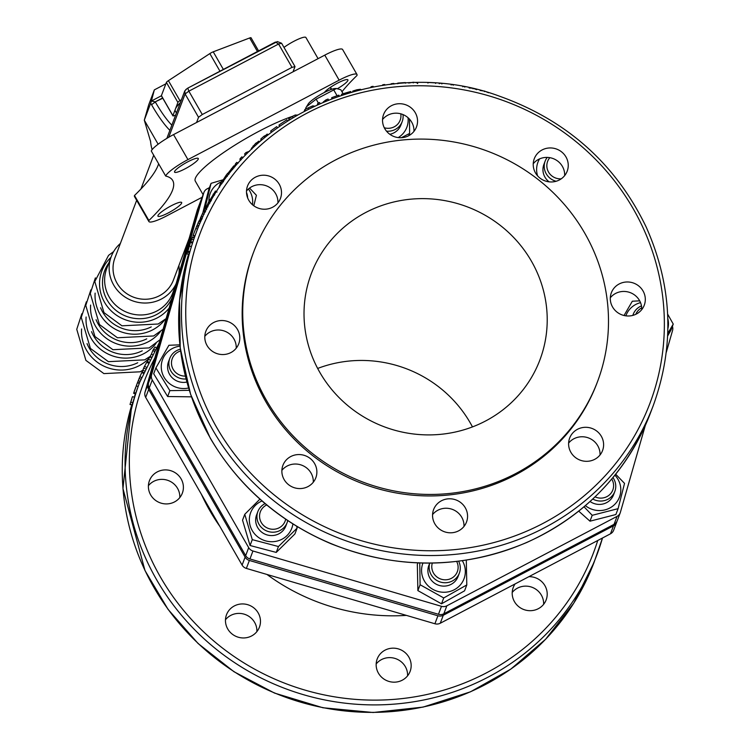 <?xml version="1.0" encoding="UTF-8"?>
<svg xmlns="http://www.w3.org/2000/svg" width="750" height="750" viewBox="0 0 750 750"><rect width="100%" height="100%" fill="white"/><g stroke="black" fill="none" stroke-linecap="round" stroke-linejoin="round"><path stroke-width="1.12" d="M247.631 197.869A15.637 15.047 20.7 0 0 246.506 192.516M221.334 181.791A21.994 21.159 20.7 0 0 208.922 201.263M252.469 204.731A21.994 21.159 20.7 0 0 248.409 189.009M249.562 188.072L256.406 195.281L253.8 205.781M204.834 208.781L211.059 183.338L223.275 179.719M211.059 183.338L208.847 189.206L202.847 212.681M204.628 208.603L203.709 211.041M180.394 349.209A15.637 15.047 20.7 0 0 169.791 358.387A15.637 15.047 20.7 0 0 186.066 378.975M186.881 382.05A15.637 15.047 -159.3 0 1 169.603 374.4A15.637 15.047 -159.3 0 1 168.516 361.753L169.791 358.387M185.344 376.097A13.237 12.741 -159.3 0 1 171.684 365.287A13.237 12.741 -159.3 0 1 180.619 351.009M180.037 346.163A21.994 21.159 20.7 0 0 171.806 348.816A21.994 21.159 20.7 0 0 162.966 375.019A21.994 21.159 20.7 0 0 188.597 388.003M189.309 390.309L169.866 390.647L155.906 367.903L168.9 345.281L179.887 344.822M155.906 367.903L153.694 373.781L167.653 396.525L191.456 396.834M169.866 390.647L167.653 396.525M265.097 503.606A15.637 15.047 20.7 0 0 257.869 511.566A15.637 15.047 20.7 0 0 267.178 531.159A15.637 15.047 20.7 0 0 287.128 522.609A15.637 15.047 20.7 0 0 287.719 520.603M287.128 522.609L285.853 525.984A15.637 15.047 -159.3 0 1 267.075 534.928A15.637 15.047 -159.3 0 1 256.594 514.931L257.869 511.566M285.666 519.216A13.237 12.741 -159.3 0 1 264.825 526.519A13.237 12.741 -159.3 0 1 266.7 504.947M262.003 500.953A21.994 21.159 20.7 0 0 249.966 514.856A21.994 21.159 20.7 0 0 267.075 541.228A21.994 21.159 20.7 0 0 292.894 523.969M296.672 526.303L297.122 528.103L278.456 546.534L252.281 539.644L244.762 514.312L259.931 499.125M244.762 514.312L242.541 520.181L250.059 545.513L276.244 552.413L294.9 533.972L297.122 528.103M252.281 539.644L250.059 545.513M278.456 546.534L276.244 552.413M429.75 563.128A15.637 15.047 20.7 0 0 439.931 581.897A15.637 15.047 20.7 0 0 459.347 573.15A15.637 15.047 20.7 0 0 458.653 561.234M459.347 573.15L458.072 576.525A15.637 15.047 -159.3 0 1 451.116 584.344A15.637 15.047 -159.3 0 1 433.397 582.3A15.637 15.047 -159.3 0 1 428.822 565.481L429.703 563.128M456.675 561.469A13.237 12.741 -159.3 0 1 446.184 579.788A13.237 12.741 -159.3 0 1 432.309 563.091M422.934 563.081A21.994 21.159 20.7 0 0 424.725 581.55A21.994 21.159 20.7 0 0 454.631 589.547A21.994 21.159 20.7 0 0 462.347 560.747M466.303 560.156L466.791 584.953L443.728 597.938L420.103 584.738L419.756 562.997M417.891 562.931L417.328 564.422L417.881 590.606L441.506 603.816L464.569 590.822L466.791 584.953M420.103 584.738L417.881 590.606M443.728 597.938L441.506 603.816M592.772 499.031A15.637 15.047 20.7 0 0 614.831 491.456A15.637 15.047 20.7 0 0 612.947 477.581M614.831 491.456L613.556 494.822A15.637 15.047 -159.3 0 1 590.072 501.516M611.737 479.034A13.237 12.741 -159.3 0 1 610.284 494.062A13.237 12.741 -159.3 0 1 595.05 496.866M585.375 505.659A21.994 21.159 20.7 0 0 593.7 509.812A21.994 21.159 20.7 0 0 617.812 500.512A21.994 21.159 20.7 0 0 614.906 475.172M615.684 474.206L624.534 483.394L618.094 508.659L592.209 515.316L584.034 506.794M578.738 511.144L589.988 521.184L615.881 514.528L618.094 508.659M592.209 515.316L589.988 521.184M641.475 305.897A15.637 15.047 20.7 0 0 633.225 314.316A15.637 15.047 20.7 0 0 632.869 315.394M635.794 314.316A13.237 12.741 -159.3 0 1 641.709 307.875M667.875 328.678A21.994 21.159 20.7 0 0 667.8 318.534M640.538 302.634A21.994 21.159 20.7 0 0 625.866 315.834M667.631 314.1L673.247 324.084L667.744 333.497M624.038 315.497L632.334 301.219L639.694 300.844M667.641 336L671.034 329.962L673.247 324.084M547.228 157.406A15.637 15.047 20.7 0 0 545.147 161.137A15.637 15.047 20.7 0 0 555.619 181.134A15.637 15.047 20.7 0 0 556.116 181.266M549.084 181.838A15.637 15.047 -159.3 0 1 543.872 164.512L545.147 161.137M561.225 178.828A13.237 12.741 -159.3 0 1 556.491 178.303A13.237 12.741 -159.3 0 1 549.834 157.669M539.569 158.906A21.994 21.159 20.7 0 0 537.619 175.894M189.103 238.519L173.419 280.069A31.275 30.094 -159.3 0 1 146.756 299.213A31.275 30.094 -159.3 0 1 117.075 283.247A31.275 30.094 -159.3 0 1 114.9 257.972L136.669 200.316M120.375 243.459A35.184 33.853 20.7 0 0 111.244 256.584A35.184 33.853 20.7 0 0 131.062 300.234A35.184 33.853 20.7 0 0 176.166 283.612M178.922 274.012A35.184 33.853 20.7 0 0 178.894 265.556M209.438 187.631L207.094 188.859A7.097 6.825 20.7 0 0 203.766 192.919L151.594 374.738A7.097 6.825 20.7 0 0 152.259 379.969L248.691 547.659A7.097 6.825 20.7 0 0 252.947 550.997L441.488 606.328A7.097 6.825 20.7 0 0 446.85 605.812L617.062 516.375A7.097 6.825 20.7 0 0 620.391 512.316L645.291 425.531M666.272 352.406L672.562 330.497A7.097 6.825 20.7 0 0 672.403 326.344M441.881 83.934L441.919 83.419A246.291 236.981 20.7 0 0 439.406 83.194L439.209 83.7M439.369 83.719L439.406 83.194M405.459 83.194L405.413 82.594A246.291 236.981 20.7 0 0 397.791 83.1L397.659 83.728M397.856 83.709L397.791 83.1M361.406 89.906L360.431 89.269L356.869 89.784L352.847 91.041L352.678 91.762M353.034 91.669L352.847 91.041M339.15 95.934L338.85 95.156A246.291 236.981 20.7 0 0 331.725 97.678L331.772 98.578M332.053 98.475L331.725 97.678M295.847 115.669L295.387 114.947L296.212 115.228L295.387 114.947L292.275 116.466L288.75 118.781L288.891 119.878M289.312 119.616L288.75 118.781M277.416 127.584L276.703 126.647A246.291 236.981 20.7 0 0 270.656 131.062L271.125 132.234M271.425 132.009L270.656 131.062M249.516 151.275L246.066 152.494A246.291 236.981 20.7 0 0 244.537 154.041L245.569 155.006M247.088 153.459L246.066 152.494M237.881 163.35L236.756 162.394A246.291 236.981 20.7 0 0 235.481 163.847L234.534 166.35M238.228 162.956L237.872 162.647A246.291 236.981 20.7 0 0 237.516 163.041M236.625 164.794L235.481 163.847M234.984 166.716L233.869 165.816L227.85 173.447M223.153 182.034L221.822 181.116A246.291 236.981 20.7 0 0 220.65 182.766L219.15 186.741L219.666 187.097M228.909 174.244L227.662 173.306A246.291 236.981 20.7 0 0 226.059 175.388A630.497 508.303 -138.6 0 0 222.581 180.825A246.291 236.981 20.7 0 0 222.188 181.369M222 183.675L220.65 182.766M223.537 181.491L222.581 180.825M227.325 176.316L226.059 175.388M215.25 191.419L209.906 200.081M200.597 221.906L198.872 221.147A246.291 236.981 20.7 0 0 198.094 222.9L197.269 225.103M201.188 220.556L199.659 219.853A246.291 236.981 20.7 0 0 199.612 219.947L199.022 221.222M199.838 223.65L198.094 222.9M201.15 220.65L199.612 219.947M198.928 225.797L197.175 225.066L193.031 235.509M195.506 234.488L194.316 237.647A244.341 235.106 20.7 0 0 194.203 237.956M189.431 252.375L188.803 254.316L186.928 253.763L189.694 244.828A246.291 236.981 20.7 0 0 189.647 244.969L187.659 251.859A246.291 236.981 -159.3 0 1 187.697 251.719L190.013 244.153L186.862 253.912L188.756 254.297M190.65 242.241L192.384 243.328L189.787 251.747L189.534 252.413L187.659 251.859M189.347 252.656L187.472 252.094M189.787 251.747L187.912 251.194M190.594 242.213L192.487 236.962A246.291 236.981 20.7 0 0 191.419 239.887L192.394 237.309A246.291 236.981 20.7 0 0 191.756 239.119L190.781 241.697A246.291 236.981 20.7 0 0 190.359 242.916L190.209 243.328A246.291 236.981 -159.3 0 1 190.631 242.109L190.509 242.456M191.241 240.356A246.291 236.981 -159.3 0 1 192.328 237.384A246.291 236.981 20.7 0 0 192.3 237.45L191.241 240.356M192.394 237.309L194.231 237.975A244.341 235.106 20.7 0 0 193.603 239.766L192.628 242.334A244.341 235.106 20.7 0 0 192.506 242.7M192.628 242.334L190.781 241.697M193.603 239.766L191.756 239.119M194.316 237.647L192.487 236.962M206.503 209.484L204.9 208.659A246.291 236.981 20.7 0 0 204.019 210.366L200.588 217.678M200.588 217.884L200.4 218.269A246.291 236.981 20.7 0 0 200.353 218.372L200.156 218.878L201.638 219.572M205.641 211.181L204.019 210.366M205.491 211.481L203.897 210.684M201.862 219.075L200.353 218.372M201.909 218.972L200.4 218.269M202.894 216.844L201.234 216.056M205.003 212.475L203.372 211.669M211.425 200.409L209.934 199.566L205.481 208.322M210.778 201.544L209.25 200.691M242.916 157.8L241.847 156.844A246.291 236.981 20.7 0 0 240.169 158.625L239.887 159.394L240.75 160.144M241.256 159.581L240.169 158.625M258.956 142.247L258.169 141.394L258.872 141.45L255.741 143.278L251.316 148.519L251.916 149.053M253.959 146.775L253.106 145.903M261.038 140.081L260.409 140.972M267.459 135.103L266.766 134.288L267.469 134.409L263.981 136.247L260.812 139.031L261.216 140.278M261.619 139.931L260.812 139.031M287.55 120.731L286.922 119.812A246.291 236.981 20.7 0 0 279.019 125.034L279.291 126.253M279.703 125.963L279.019 125.034M315.047 106.219L312.816 105.872L308.016 107.934A246.291 236.981 20.7 0 0 304.847 109.547L304.312 110.963M305.344 110.419L304.847 109.547M313.153 106.519L312.816 105.872M319.997 103.388L319.594 102.553A246.291 236.981 20.7 0 0 317.841 103.322L317.372 104.559M328.416 99.881L328.059 99.066A246.291 236.981 20.7 0 0 325.912 99.919L323.306 101.963M318.253 104.156L317.841 103.322M326.278 100.734L325.912 99.919M350.972 92.241L350.738 91.491A246.291 236.981 20.7 0 0 341.559 94.256L341.475 95.156M341.85 95.034L341.559 94.256M373.256 87.019L373.106 86.334A246.291 236.981 20.7 0 0 371.072 86.709L370.772 87.487M371.222 87.403L371.072 86.709M384.769 85.153L384.666 84.506A246.291 236.981 20.7 0 0 382.744 84.769L382.472 85.481M393.928 84.075L393.844 83.447A246.291 236.981 20.7 0 0 391.528 83.681L389.916 84.506M382.856 85.425L382.744 84.769M391.613 84.319L391.528 83.681M417.703 83.578L416.606 82.575L413.25 82.247L408.666 83.044M435.647 83.438L435.675 82.903A246.291 236.981 20.7 0 0 428.025 82.481L427.866 83.025M428.016 83.025L428.025 82.481M453.197 85.247L453.253 84.75A246.291 236.981 20.7 0 0 451.247 84.478L451.069 84.966M451.191 84.975L451.247 84.478M464.822 87.141L464.906 86.672A246.291 236.981 20.7 0 0 462.909 86.297L462.741 86.766M462.834 86.784L462.909 86.297M476.663 89.653L473.1 88.256L469.106 87.984M488.513 92.766L484.566 91.078L480.113 90.497M620.222 512.822L617.212 520.791A7.097 6.825 -159.3 0 1 614.053 524.344L443.841 613.781A7.097 6.825 -159.3 0 1 438.478 614.288L249.938 558.956A7.097 6.825 -159.3 0 1 245.681 555.628L149.25 387.928A7.097 6.825 -159.3 0 1 148.594 382.706L200.766 200.887A7.097 6.825 -159.3 0 1 200.934 200.372L203.934 192.413M236.222 348.197A17.597 16.931 20.7 0 0 224.709 331.163A17.597 16.931 20.7 0 0 204.806 336.337M277.922 202.875A17.597 16.931 20.7 0 0 266.4 185.841A17.597 16.931 20.7 0 0 246.506 191.016M413.962 131.391A17.597 16.931 20.7 0 0 405.628 115.922A17.597 16.931 20.7 0 0 387.834 115.181A17.597 16.931 20.7 0 0 382.547 119.531M564.656 175.612A17.597 16.931 20.7 0 0 551.831 158.138A17.597 16.931 20.7 0 0 533.241 163.753M641.728 309.647A17.597 16.931 20.7 0 0 639.469 300.441A17.597 16.931 20.7 0 0 610.312 297.787M600.028 454.969A17.597 16.931 20.7 0 0 588.516 437.934A17.597 16.931 20.7 0 0 568.612 443.109M463.988 526.453A17.597 16.931 20.7 0 0 452.475 509.419A17.597 16.931 20.7 0 0 432.572 514.594M313.294 482.231A17.597 16.931 20.7 0 0 301.772 465.197A17.597 16.931 20.7 0 0 281.878 470.372M597.506 381.675L596.944 383.166A183.741 176.803 -159.3 0 1 440.297 495.647A183.741 176.803 -159.3 0 1 265.922 401.878A183.741 176.803 -159.3 0 1 253.153 253.359L253.725 251.859A183.741 176.803 20.7 0 0 266.484 400.387A183.741 176.803 20.7 0 0 440.859 494.147A183.741 176.803 20.7 0 0 597.506 381.675A183.741 176.803 20.7 0 0 488.072 151.369A183.741 176.803 20.7 0 0 253.725 251.859M207.066 345.544A17.597 16.931 -159.3 0 1 205.838 331.322A17.597 16.931 -159.3 0 1 228.281 321.703A17.597 16.931 -159.3 0 1 238.753 343.753A17.597 16.931 -159.3 0 1 223.753 354.525A17.597 16.931 -159.3 0 1 207.066 345.544M247.116 187.266A17.597 16.931 -159.3 0 1 247.538 186A17.597 16.931 -159.3 0 1 269.972 176.381A17.597 16.931 -159.3 0 1 280.453 198.431A17.597 16.931 -159.3 0 1 258.666 208.284A17.597 16.931 -159.3 0 1 247.116 187.266M391.406 105.713A17.597 16.931 -159.3 0 1 411.347 108.019A17.597 16.931 -159.3 0 1 416.494 126.938A17.597 16.931 -159.3 0 1 394.059 136.566A17.597 16.931 -159.3 0 1 383.578 114.516A17.597 16.931 -159.3 0 1 391.406 105.713M555.403 148.678A17.597 16.931 -159.3 0 1 567.197 171.169A17.597 16.931 -159.3 0 1 544.753 180.787A17.597 16.931 -159.3 0 1 534.272 158.737A17.597 16.931 -159.3 0 1 555.403 148.678M643.041 290.981A17.597 16.931 -159.3 0 1 644.259 305.194A17.597 16.931 -159.3 0 1 621.825 314.822A17.597 16.931 -159.3 0 1 611.344 292.772A17.597 16.931 -159.3 0 1 626.344 282A17.597 16.931 -159.3 0 1 643.041 290.981M602.981 449.259A17.597 16.931 -159.3 0 1 602.569 450.525A17.597 16.931 -159.3 0 1 580.125 460.144A17.597 16.931 -159.3 0 1 569.653 438.094A17.597 16.931 -159.3 0 1 591.431 428.241A17.597 16.931 -159.3 0 1 602.981 449.259M458.691 530.803A17.597 16.931 -159.3 0 1 438.759 528.506A17.597 16.931 -159.3 0 1 433.603 509.578A17.597 16.931 -159.3 0 1 456.047 499.959A17.597 16.931 -159.3 0 1 466.519 522.009A17.597 16.931 -159.3 0 1 458.691 530.803M294.703 487.847A17.597 16.931 -159.3 0 1 282.909 465.356A17.597 16.931 -159.3 0 1 305.353 455.738A17.597 16.931 -159.3 0 1 315.825 477.787A17.597 16.931 -159.3 0 1 294.703 487.847M531.422 261.169A122.166 117.553 -159.3 0 1 539.906 359.925A122.166 117.553 -159.3 0 1 384.094 426.741A122.166 117.553 -159.3 0 1 311.325 273.609A122.166 117.553 -159.3 0 1 415.481 198.825A122.166 117.553 -159.3 0 1 531.422 261.169M341.972 91.753A225.422 39.863 -29.9 0 1 356.962 75.516A23.137 4.088 150.1 0 0 356.991 74.513A23.137 4.088 150.1 0 0 339.15 80.156L187.941 159.609A23.137 4.088 150.1 0 0 165.675 176.034A225.422 39.863 -29.9 0 1 172.706 180.488A225.422 39.863 -29.9 0 1 148.884 220.509A23.137 4.088 150.1 0 0 148.866 221.512A23.137 4.088 150.1 0 0 166.697 215.878L202.106 197.269M187.734 161.841A13.688 2.419 -29.9 0 1 198.281 158.503A13.688 2.419 -29.9 0 1 187.622 167.419A13.688 2.419 -29.9 0 1 174.553 172.144A13.688 2.419 -29.9 0 1 187.734 161.841M157.95 215.559A13.688 2.419 -29.9 0 1 169.856 206.522A13.688 2.419 -29.9 0 1 181.659 202.509A13.688 2.419 -29.9 0 1 171.009 211.425A13.688 2.419 -29.9 0 1 157.941 216.15A13.688 2.419 -29.9 0 1 157.95 215.559M308.034 104.381A16.228 2.869 -29.9 0 1 308.269 103.913A16.228 2.869 -29.9 0 1 324.45 92.447A13.688 2.419 -29.9 0 1 336.834 83.494A13.688 2.419 -29.9 0 1 347.906 79.875A13.688 2.419 -29.9 0 1 337.594 88.594M203.091 194.662L195.309 181.144A66.459 11.756 -29.9 0 1 227.175 150.131A66.459 11.756 -29.9 0 1 292.434 116.372M296.344 115.153A66.459 11.756 -29.9 0 1 297.113 114.938M616.65 522.291L613.641 530.25A7.097 6.825 -159.3 0 1 610.481 533.803L440.269 623.241A7.097 6.825 -159.3 0 1 434.906 623.756L246.366 568.416A7.097 6.825 -159.3 0 1 242.109 565.087L145.678 397.387A7.097 6.825 -159.3 0 1 145.022 392.166L197.194 210.347A7.097 6.825 -159.3 0 1 197.363 209.831L200.363 201.872A7.097 6.825 20.7 0 0 200.194 202.378L148.022 384.197A7.097 6.825 20.7 0 0 148.688 389.428L245.119 557.119A7.097 6.825 20.7 0 0 249.375 560.456L437.916 615.788A7.097 6.825 20.7 0 0 443.278 615.272L613.491 525.834A7.097 6.825 20.7 0 0 616.819 521.775L616.894 521.503M200.681 201.159A7.097 6.825 20.7 0 0 200.363 201.872M158.625 163.781A225.422 39.863 150.1 0 1 134.494 195.497A23.137 4.088 150.1 0 0 134.475 196.5L148.866 221.512M356.991 74.513L342.6 49.491A23.137 4.088 150.1 0 0 324.769 55.134L173.55 134.597A23.137 4.088 150.1 0 0 151.294 151.022L165.675 176.034M330.487 87.309L331.641 89.306M149.606 359.822L148.519 359.25A246.291 236.981 20.7 0 0 147.366 361.397L147.084 362.156L148.162 362.719M148.519 361.988L147.366 361.397M160.575 338.728L159.694 340.922M156.225 347.719L154.997 346.997L153.6 349.144A246.291 236.981 20.7 0 0 152.812 350.503L151.453 354.094A246.291 236.981 20.7 0 0 150.122 356.438L150.891 357.347M151.088 356.962L150.122 356.438M152.353 354.591L151.453 354.094M154.181 351.272L152.812 350.503M154.95 349.913L153.6 349.144M148.031 362.981L146.719 362.325L144.488 366.347A246.291 236.981 20.7 0 0 143.691 368.044L142.866 370.228A246.291 236.981 20.7 0 0 142.106 371.869L143.456 372.975M143.634 372.562L142.106 371.869M144.356 370.912L142.866 370.228M145.303 368.784L143.691 368.044M146.081 367.097L144.488 366.347M143.334 373.266L141.769 372.572L139.847 376.744A246.291 236.981 20.7 0 0 139.134 378.469L138.309 380.653A246.291 236.981 20.7 0 0 137.634 382.331L137.484 382.734M139.416 383.044L137.634 382.331M140.053 381.366L138.309 380.653M140.897 379.191L139.134 378.469M141.581 377.466L139.847 376.744M136.463 385.341L136.884 384.216M134.541 390.562L134.269 391.266M137.203 383.409L133.678 393.216M139.284 383.428L137.456 382.725L136.978 383.962M139.022 384.122L135.712 393.15L133.866 392.512L135.638 387.525M138.891 384.422L139.688 382.322A244.341 235.106 20.7 0 0 285.225 688.575A244.341 235.106 20.7 0 0 596.859 554.944A244.341 235.106 20.7 0 0 602.503 537.994L594.038 562.416A244.341 235.106 -159.3 0 1 290.259 698.869A244.341 235.106 -159.3 0 1 131.728 405.009L122.962 488.569L144.975 570.525L168.047 609.356L198.075 643.491L233.981 671.728L274.528 693.084L322.922 707.756L373.144 712.5L423.038 707.109L470.475 691.819L510.769 669.15L545.634 639.234L573.741 603.206L594.038 562.416M135.712 393.15L135.469 393.778M131.494 400.116L131.7 399.488M130.659 402.375L132.394 396.816L130.594 402.516M132.422 396.825L132.188 397.613M132.675 402.675L131.962 404.887L130.087 404.334L132.291 396.994L130.013 404.503L131.916 404.869M133.631 393.328L135.544 393.806L132.806 402.572L130.875 402.141L132.759 402.562M472.472 426.909A122.166 117.553 20.7 0 0 470.316 422.991A122.166 117.553 20.7 0 0 317.653 368.447M134.494 195.497L148.884 220.509M219.863 526.397A205.247 197.484 -159.3 0 1 209.887 510.75A205.247 197.484 -159.3 0 1 201.412 494.316M406.388 615.384A205.247 197.484 -159.3 0 1 266.981 574.472M149.016 481.959A17.597 16.931 -159.3 0 1 149.438 480.694A17.597 16.931 -159.3 0 1 171.872 471.075A17.597 16.931 -159.3 0 1 182.353 493.125A17.597 16.931 -159.3 0 1 160.566 502.978A17.597 16.931 -159.3 0 1 149.016 481.959M227.728 628.95A17.597 16.931 -159.3 0 1 226.509 614.728A17.597 16.931 -159.3 0 1 248.944 605.109A17.597 16.931 -159.3 0 1 259.425 627.159A17.597 16.931 -159.3 0 1 244.425 637.931A17.597 16.931 -159.3 0 1 227.728 628.95M388.988 681.441A17.597 16.931 -159.3 0 1 377.203 658.95A17.597 16.931 -159.3 0 1 399.637 649.331A17.597 16.931 -159.3 0 1 410.119 671.381A17.597 16.931 -159.3 0 1 388.988 681.441M528.891 576.675A17.597 16.931 -159.3 0 1 546.159 599.897A17.597 16.931 -159.3 0 1 538.331 608.691A17.597 16.931 -159.3 0 1 518.4 606.384A17.597 16.931 -159.3 0 1 513.244 587.466A17.597 16.931 -159.3 0 1 515.119 583.913M179.812 497.569A17.597 16.931 20.7 0 0 168.3 480.534A17.597 16.931 20.7 0 0 148.406 485.709M256.884 631.603A17.597 16.931 20.7 0 0 245.372 614.569A17.597 16.931 20.7 0 0 225.478 619.744M407.578 675.825A17.597 16.931 20.7 0 0 396.066 658.791A17.597 16.931 20.7 0 0 376.172 663.966M543.628 604.341A17.597 16.931 20.7 0 0 532.116 587.306A17.597 16.931 20.7 0 0 512.212 592.481M283.988 47.409A15.637 2.766 -29.9 0 1 294.609 40.922A15.637 2.766 -29.9 0 1 305.906 37.5L318.075 58.65M324.45 92.447A16.228 2.869 -29.9 0 1 335.006 88.537L336.478 88.5L316.134 99.15L306.544 106.697L305.644 108.253L306.038 108.938M343.125 93.759L340.837 89.766L336.478 88.5M318.394 103.078L316.134 99.15M337.087 95.756L333.731 89.906M386.503 131.175A15.637 15.047 20.7 0 0 395.222 129.469A15.637 15.047 20.7 0 0 402.178 121.65A15.637 15.047 20.7 0 0 402.984 114.562M402.178 121.65L400.903 125.016A15.637 15.047 -159.3 0 1 394.341 132.628A15.637 15.047 -159.3 0 1 393.947 132.834A15.637 15.047 -159.3 0 1 389.841 134.297M400.791 113.812A13.237 12.741 -159.3 0 1 394.275 126.806A13.237 12.741 -159.3 0 1 384.291 127.763M398.231 137.597A21.994 21.159 20.7 0 0 408.038 117.703M409.519 119.175L409.613 133.444L401.344 137.719M409.613 133.444L408.769 135.684M176.428 113.016L175.369 111.169A48.872 8.644 -29.9 0 1 175.406 109.041A48.872 8.644 -29.9 0 1 180.338 102.675M175.641 115.106L174.281 115.631A3.909 0.694 -29.9 0 1 172.903 115.828A3.909 0.694 -29.9 0 1 172.912 115.659L177.9 102.431A3.909 0.694 -29.9 0 1 179.925 100.678L181.472 99.666M161.55 95.897A3.909 0.694 -29.9 0 1 161.4 95.812A3.909 0.694 -29.9 0 1 161.4 95.644L166.397 82.416A3.909 0.694 -29.9 0 1 168.412 80.663L209.841 53.597A3.909 0.694 -29.9 0 1 213.234 51.816L249.666 37.969A3.909 0.694 -29.9 0 1 251.044 37.772A3.909 0.694 -29.9 0 1 251.034 37.941M186.412 89.241L184.772 90.928L185.1 93.947L198.525 117.291L202.284 114.516L188.859 91.172L187.791 88.116L277.341 41.578L281.588 43.237L295.012 66.591L293.044 71.803M165.862 83.822L154.341 89.878L151.387 101.025L155.25 101.841L162.628 97.959M161.381 95.775L151.387 101.025L150.694 103.228L151.65 104.897A46.913 9.712 -117.7 0 0 169.884 130.341M154.341 89.878L148.706 104.812L144.3 120.159L150.694 103.228M275.541 42.047L278.578 44.025L292.003 67.369L295.012 66.591M202.284 114.516L292.003 67.369M196.556 122.513L198.525 117.291M150.534 141A43.003 41.381 20.7 0 0 150.572 141.487A43.003 41.381 20.7 0 0 152.128 149.644M150.581 141.487L144.3 120.159L158.128 144.216M81.581 328.969A38.887 37.416 20.7 0 0 99.591 363.778A38.887 37.416 20.7 0 0 139.275 365.644A38.887 37.416 20.7 0 0 150.197 356.962M87.038 343.612A36.328 34.959 20.7 0 0 137.719 362.747M86.1 317.016A38.887 37.416 20.7 0 0 104.1 351.825A38.887 37.416 20.7 0 0 143.794 353.691A38.887 37.416 20.7 0 0 156 343.416M91.547 331.659A36.328 34.959 20.7 0 0 142.238 350.803M90.609 305.072A38.887 37.416 20.7 0 0 108.619 339.872A38.887 37.416 20.7 0 0 148.303 341.747A38.887 37.416 20.7 0 0 160.519 331.462M96.066 319.706A36.328 34.959 20.7 0 0 146.747 338.85M95.119 293.119A38.887 37.416 20.7 0 0 113.128 327.928A38.887 37.416 20.7 0 0 152.812 329.794A38.887 37.416 20.7 0 0 165.028 319.509M100.575 307.762A36.328 34.959 20.7 0 0 151.256 326.897M110.963 257.334A38.887 37.416 20.7 0 0 107.419 306.628A38.887 37.416 20.7 0 0 157.331 317.841A38.887 37.416 20.7 0 0 169.153 308.072M108.816 263.016A36.328 34.959 20.7 0 0 112.031 306.694A36.328 34.959 20.7 0 0 156.478 314.587A36.328 34.959 20.7 0 0 172.106 297.75M174.412 289.734A36.328 34.959 20.7 0 0 174.647 287.878M175.875 284.616L172.566 293.391A35.184 33.853 -159.3 0 1 156.909 310.988A35.184 33.853 -159.3 0 1 117.038 306.375A35.184 33.853 -159.3 0 1 106.734 268.538L111.244 256.584M357.103 90.581L356.869 89.784M292.894 117.412L292.275 116.466M232.678 169.509L231.459 168.553M233.981 167.916L232.809 166.978M214.612 195.028L213.131 194.138M200.728 221.606L199.172 220.903M197.578 229.125L195.787 228.403M198.338 227.222L196.566 226.491M194.953 235.969L193.116 235.284M191.316 246.703L189.459 246.112M202.162 218.409L200.541 217.659M204.056 214.397L202.397 213.591M209.916 203.1L208.359 202.247M206.653 209.203L205.228 208.463M207.9 206.803L206.363 205.988M256.678 144.272L255.741 143.278M264.844 137.231L263.981 136.247M308.494 108.806L308.016 107.934M413.278 82.903L413.25 82.247M472.987 88.809L473.1 88.256M484.425 91.622L484.566 91.078M653.259 405.572C674.878 345.637 672.488 286.041 646.069 226.791C615.609 163.847 566.869 120.366 499.856 96.328C384.891 53.138 239.025 113.081 196.088 232.941A244.341 235.106 20.7 0 0 213.066 430.453A244.341 235.106 20.7 0 0 444.956 555.141A244.341 235.106 20.7 0 0 653.259 405.572L650.438 413.034A244.341 235.106 -159.3 0 1 442.134 562.603A244.341 235.106 -159.3 0 1 210.253 437.916A244.341 235.106 -159.3 0 1 188.503 254.4M151.594 374.738L148.594 382.706M152.259 379.969L149.25 387.928M248.691 547.659L245.681 555.628M252.947 550.997L249.938 558.956M441.488 606.328L438.478 614.288M446.85 605.812L443.841 613.781M617.062 516.375L614.053 524.344M203.766 192.919L200.766 200.887M216.834 427.678A240.431 231.347 -159.3 0 1 427.003 85.894A240.431 231.347 -159.3 0 1 631.322 441.216A240.431 231.347 -159.3 0 1 216.834 427.678M138.103 386.55L136.266 385.875M134.484 397.228L132.628 396.637M173.55 134.597L187.941 159.609M324.769 55.134L339.15 80.156M610.481 533.803L613.491 525.834M440.269 623.241L443.278 615.272M434.906 623.756L437.916 615.788M246.366 568.416L249.375 560.456M242.109 565.087L245.119 557.119M145.678 397.387L148.688 389.428M145.022 392.166L148.022 384.197M197.194 210.347L200.194 202.378M597.741 540.497A240.431 231.347 -159.3 0 1 279.984 681.319A240.431 231.347 -159.3 0 1 154.838 357.956M257.456 51.506L249.666 37.969M223.359 69.422L213.234 51.816M219.966 71.203L209.841 53.597M179.925 100.678L168.412 80.663M177.9 102.431L166.397 82.416M172.912 115.659L161.4 95.644M171.844 125.166A43.003 8.906 62.3 0 1 155.409 102.122A3.909 0.694 150.1 0 0 151.65 104.897M162.797 98.241L155.25 101.841M168.741 137.259L185.1 93.947L188.859 91.172L278.578 44.025L281.588 43.237M632.812 315.403L633.225 314.316M140.944 189L153.703 155.213M142.847 370.256L140.137 371.803L103.894 373.603L85.903 360.394L76.753 329.316L81.834 313.753M150.141 356.409L144.656 359.859L108.403 361.659L90.422 348.441L81.263 317.372L86.353 301.8M159.947 339.778L149.166 347.906L112.922 349.706L94.931 336.497L85.772 305.419L90.862 289.856M163.078 329.213L153.675 335.963L117.431 337.753L99.441 324.544L90.281 293.466L95.372 277.903M166.125 318.591L158.194 324.009L121.941 325.809L103.959 312.591L94.8 281.522L108.553 255.375L113.634 251.578M215.325 191.044L216.984 192.075M193.294 234.825L193.012 235.556M193.003 235.603L194.831 236.297M190.716 242.091L192.562 242.719M200.484 217.838L202.256 218.653M258.891 141.178L259.462 141.797M267.488 134.138L267.956 134.709M196.088 232.941L195.328 234.956M188.55 254.241L179.531 300.525L180.225 347.85L190.603 394.331L210.244 438.094C238.547 486.253 278.775 521.456 330.928 543.703C397.097 569.963 462.422 569.541 526.875 542.447C585.862 515.447 627.056 472.303 650.438 413.034M135.506 387.863L135.741 387.244M139.688 382.322L159.178 342.825M134.709 395.766L135.638 393.122M308.269 103.913L306.544 106.697M331.266 89.428L330.159 87.525M258.591 50.906L251.044 37.772M172.903 115.828L161.4 95.812M187.809 88.106L275.231 42.159M187.791 88.116L185.775 89.606M166.856 138.375L184.772 90.928"/></g></svg>
